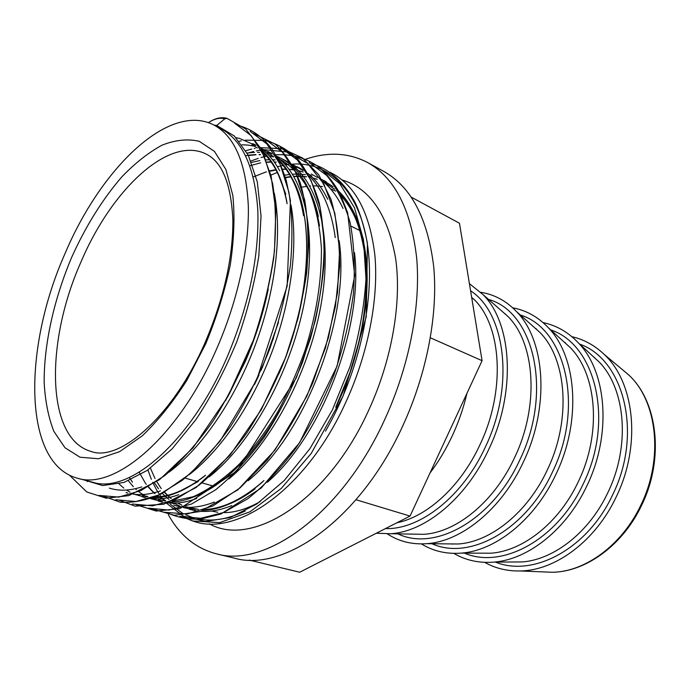 <?xml version="1.0" encoding="UTF-8"?>
<svg xmlns="http://www.w3.org/2000/svg" width="690" height="690" viewBox="0 0 690 690"><rect width="100%" height="100%" fill="white"/><g stroke="black" fill="none" stroke-linecap="round" stroke-linejoin="round"><path stroke-width="1.03" d="M185.162 517.164C227.122 543.332 304.454 495.118 346.492 400.735C368.495 352.323 378.784 297.882 374.877 255.214C369.624 211.727 354.574 184.04 329.725 172.155M277.268 172.448L270.885 175.139M571.907 336.694C583.869 339.437 594.573 345.293 604.017 354.255C634.627 382.096 641.579 445.291 616.213 496.904C595.556 541.012 555.39 570.561 520.251 570.958C507.228 571.242 495.368 568.37 484.673 562.35M543.039 322.592C556.632 325.43 568.534 332.321 578.755 343.284C606.881 372.488 611.814 434.743 586.854 485.907C566.568 529.351 528.333 559.452 494.178 562.091C479.24 563.325 465.793 560.418 453.822 553.371M512.696 307.809C526.289 310.319 538.2 316.995 548.438 327.845C576.918 356.989 581.705 421.228 555.933 474.323C534.966 519.466 495.765 550.689 461.351 553.113C446.482 554.26 433.173 551.189 421.426 543.91M480.775 292.301C494.385 294.449 506.322 300.9 516.586 311.647C545.367 340.688 549.921 406.971 523.322 462.102C501.63 509.039 461.481 541.46 426.886 543.677C412.068 544.729 398.898 541.477 387.383 533.905M469.398 283.633L483.086 294.639C512.101 323.498 516.344 391.903 488.865 449.19C466.431 498.025 425.359 531.731 390.661 533.732L376.3 533.241M466.949 393.326C463.577 407.799 458.729 421.866 452.407 435.528C446.059 449.164 438.599 461.645 430.025 472.969M305.644 159.226C327.991 151.576 348.666 152.688 367.684 162.564C394.749 177.761 411.085 209.596 416.691 258.086C420.831 305.679 409.437 365.536 385.115 418.683C342.456 513.515 265.564 568.31 216.427 553.837C195.719 548.36 179.676 535.285 168.291 514.611M367.684 162.564L383.873 171.465C411.171 186.792 427.774 218.489 433.7 266.556C438.141 313.726 427.093 372.859 403.038 425.281C360.844 518.811 283.987 572.666 234.393 558.141L216.427 553.837M65.119 253.377C100.809 168.558 168.834 101.697 213.874 125.002C234.686 136.18 246.166 163.142 248.314 205.879C249.357 247.874 237.541 301.875 215.901 350.555C177.744 437.762 114.462 490.555 77.349 478.187C22.296 463.378 23.184 347.113 65.119 253.377M213.874 125.002L220.972 128.685C242.613 140.45 254.895 167.67 257.819 210.347C259.224 255.533 249.271 303.764 227.976 355.048C191.234 441.997 129.263 494.376 92.745 482.267L77.349 478.187M266.694 295.976C261.683 317.918 254.524 339.756 245.235 361.474L228.804 394.87M268.263 289.101C263.252 313.286 255.593 337.419 245.304 361.508L225.518 400.778M277.527 172.172L285.764 194.433M273.525 338.1L261.036 370.392M276.828 170.741L285.651 193.769M278.51 322.256L262.243 367.813M267.065 152.611L273.361 156.509M293.664 181.436C314.933 221.43 310.172 303.117 278.734 373.954M292.94 179.926C315.063 219.506 310.664 302.203 278.803 373.98M248.288 155.216L255.835 154.534M259.043 154.525L260.501 154.577M263.994 154.871L265.434 155.052M269.117 155.707L273.559 156.871M309.5 190.561L318.375 216.651M248.305 155.25L255.861 154.569M259.061 154.56L260.51 154.612M264.011 154.896L265.46 155.078M269.135 155.733L273.568 156.889M279.899 159.33L281.882 160.304C292.793 167.144 302.056 177.615 309.646 191.699C316.029 207.793 319.962 226.829 321.445 248.814C321.471 283.926 315.822 316.055 305.101 350.201C297.243 372.134 288.153 392.627 277.846 411.68C267.504 429.284 254.688 446.741 239.378 464.068C223.741 479.024 208.389 489.9 193.321 496.697L172.276 501.19M308.749 188.965C312.794 196.866 315.968 205.836 318.262 215.884M266.901 162.021L270.998 161.865M274.197 161.926L276.147 162.055M284.03 163.271L288.731 164.591M294.69 166.989L296.329 167.799M266.909 162.055L271.023 161.891M274.215 161.952L276.155 162.081M284.047 163.297L288.756 164.608M294.699 166.989L296.364 167.817L294.699 166.997M269.747 170.827L275.853 169.714M285.867 169.102L282.486 169.145L285.85 169.076M289.032 169.205L294.889 169.913M298.649 170.697L303.091 172M309.198 174.501L310.517 175.165M269.755 170.87L275.871 169.749M289.058 169.24L294.915 169.938M298.666 170.723L303.117 172.017M309.198 174.51L310.56 175.191L309.198 174.51M259.009 375.084L254.438 384.675M198.427 481.301L177.986 492.272M197.901 481.724L176.562 492.85M294.932 379.983C269.79 438.4 229.925 482.871 195.641 496.153M158.441 499.672L165.091 500.906M217.022 484.44C209.148 489.9 201.532 494.014 194.157 496.774M174.078 503.812L169.43 502.311M165.66 500.699L159.821 497.378M158.873 496.731L157.544 495.774M154.879 493.652L152.067 491.073M151.653 490.668L148.298 487.019M165.678 500.699L159.847 497.369M158.907 496.731L157.57 495.765M154.914 493.635L152.102 491.064M151.697 490.659L148.333 487.002M255.093 488.805C237.627 501.837 221.214 508.728 205.853 509.487M198.315 509.393L185.739 506.736M177.589 502.993L181.875 505.192L177.554 503.001M174.466 501.069L173.733 500.569L174.501 501.069M170.999 498.534L167.808 495.774M167.342 495.334L164.401 492.332M254.463 489.348C245.554 495.998 236.877 500.983 228.433 504.312M171.034 498.516L167.843 495.765M167.377 495.325L164.436 492.315M285.332 177.382L290.714 176.571M293.733 176.295L300.392 176.174M301.194 176.209L306.464 176.7M312.975 177.994L317.176 179.262L312.993 178.011M323.42 181.875L324.447 182.401M355.238 217.16C361.715 231.297 365.614 248.443 366.942 268.617L366.701 264.356C363.906 231.003 354.617 206.672 338.833 191.346M285.349 177.425L290.731 176.606M293.759 176.321L300.409 176.209M303.591 176.399L306.481 176.726M323.42 181.884L324.481 182.41L323.429 181.884M354.419 215.306C360.922 228.787 365.019 245.14 366.701 264.356M326.215 181.772L321.79 179.495L333.098 186.645M339.48 192.553C375.265 226.915 376.179 325.585 335.728 407.255L350.615 370.858C362.845 334.728 368.296 300.642 366.942 268.617M170.327 504.235L182.298 513.101M185.834 514.904L192.639 517.526M199.583 519.191C213.469 521.649 228.718 518.897 245.33 510.954M411.309 197.159L459.471 223.249L482.077 360.697L410.041 516.077L299.684 572.226L249.237 560.09M356.04 499.741L410.041 516.077M430.379 337.807L482.077 360.697M215.97 126.089L224.793 118.818L227.053 118.387L245.778 129.09L260.811 148.419L271.092 175.967L275.81 210.761L274.456 251.229C270.497 280.373 263.485 310.017 253.394 340.161L227.847 396.621L193.002 447.87L159.494 479.714L128.754 495.636L106.157 498.197L86.802 491.97L69.466 475.212M579.669 344.12C623.795 359.283 643.175 433.475 612.582 494.937C587.518 549.145 532.973 577.565 495.411 562.083M550.715 329.906C595.289 344.215 614.721 420.296 583.231 483.923C557.391 540.063 501.811 569.397 464.422 553.121M520.381 315.028C565.334 328.388 584.749 406.41 552.319 472.322C525.677 530.507 469.105 560.823 431.974 543.729M488.563 299.443C533.844 311.759 553.13 391.756 519.725 460.092C492.229 520.433 434.709 551.802 397.94 533.862M470.58 290.783C505.632 313.286 514.809 385.952 485.294 447.172C462.55 496.826 419.865 529.791 385.417 528.609M204.939 342.913C223.793 298.753 233.091 257.715 232.858 219.8C231.141 183.98 222.258 162.072 206.224 154.086C168.645 135.119 111.314 190.138 80.997 261.941C45.299 341.498 45.549 438.857 91.252 451.51C118.671 461.964 172.112 418.08 204.775 343.292M71.579 257.543C85.75 226.061 102.612 199.039 122.173 176.493C135.309 162.961 148.583 152.525 161.995 145.193C175.234 139.923 187.654 138.63 199.238 141.321L214.418 151.343L225.932 169.542L232.823 195.399C234.936 216.117 234.082 239.301 230.27 264.96C224.707 291.404 216.513 317.736 205.672 343.965L186.766 380.492C172.569 402.667 157.717 421.124 142.218 435.873L119.56 451.691L98.463 458.747L80.014 457.211L64.981 447.75L53.863 431.362C48.447 417.467 45.212 401.261 44.169 382.743C43.875 344.37 53.932 299.4 71.579 257.543M209.251 523.788C252.109 548.136 328.276 500.69 369.193 409.161C392.153 358.869 401.77 301.961 395.68 258.776C387.978 214.823 370.133 188.56 342.154 179.978M542.806 571.889L552.259 572.269C585.094 571.915 622.044 545.135 640.829 505.175C663.901 458.436 657.191 400.847 628.59 374.817L621.336 368.745M594.452 357.342L593.986 357.256M590.709 354.246L599.472 362.293C625.718 389.531 630.513 446.318 607.795 492.738C589.312 532.171 554.156 559.53 522.287 561.953L510.393 562.014M564.541 342.404L565.007 342.499M561.695 339.834L570.44 347.743C597.066 374.972 601.766 433.544 578.315 481.672C559.228 522.615 523.167 550.965 491.013 553.199L479.222 553.164M452.58 544.203L452.148 543.927M535.449 328.449L535.949 328.544M531.257 324.723L539.985 332.494C566.93 359.663 571.475 420.081 547.282 470.011C527.557 512.541 490.599 541.961 458.22 543.987L446.542 543.875M504.977 313.855L505.408 313.924M499.31 308.879L507.987 316.494C535.198 343.551 539.52 405.884 514.542 457.72C494.152 501.923 456.323 532.473 423.789 534.31L412.249 534.112M471.667 297.381L474.341 299.693C501.751 326.577 505.753 390.876 479.964 444.731C460.86 486.252 427.265 516.715 396.845 522.787M234.591 123.174L251.203 135.689L264.261 156.233L272.697 183.876C275.983 205.784 276.328 230.451 273.732 257.879C269.428 285.798 262.338 314.131 252.462 342.878C241.034 371.393 227.881 397.509 212.994 421.236C197.495 443.101 181.436 461.213 164.815 475.574L140.907 490.607L118.792 497.102L99.006 495.411M250.116 131.359L266.927 143.969L280.209 164.496L288.869 192.018C292.31 213.779 292.819 238.24 290.387 265.409C286.238 293.043 279.286 321.066 269.548 349.476C258.233 377.637 245.166 403.426 230.339 426.834C214.883 448.397 198.824 466.25 182.16 480.395L158.148 495.17L135.861 501.518L115.851 499.758M265.331 139.38L282.322 152.076L295.812 172.586L304.687 199.971C308.283 221.594 308.947 245.856 306.671 272.766C302.669 300.124 295.855 327.845 286.238 355.928C275.043 383.744 262.062 409.204 247.296 432.311C231.874 453.58 215.823 471.184 199.125 485.113L175.018 499.646L152.568 505.839L132.351 504.019M280.226 147.237L297.399 160.011L311.087 180.495L320.169 207.759L324.205 241.371C324.188 266.685 321.212 293.155 315.278 320.781L302.556 362.233C291.473 389.721 278.579 414.863 263.873 437.667C248.495 458.66 232.452 476.014 215.729 489.736L191.527 504.028L168.938 510.074L148.514 508.194M248.831 152.792L253.644 151.489M256.335 150.886L260.225 150.204M264.512 149.696L287.342 151.99L307.473 163.288L323.852 184.014L334.805 213.175L339.609 249.987L337.496 292.655L328.449 337.565L312.812 382.795C299.382 412.051 284.125 437.874 267.021 460.264L239.982 487.968L212.787 506.011L187.335 513.972L164.367 512.282M309.155 162.486L326.646 175.398C336.858 187.792 344.698 203.602 350.158 222.827C354.168 244.027 355.247 267.711 353.401 293.888C349.813 320.445 343.387 347.294 334.132 374.429C323.265 401.278 310.535 425.816 295.95 448.043C280.666 468.484 264.649 485.372 247.891 498.698L223.534 512.532L200.687 518.293L179.9 516.293M277.389 166.747L282.952 165.445M285.582 164.97L288.498 164.548M292.189 164.194C327.672 161.262 358.705 189.707 367.227 242.958C375.834 297.278 359.619 372.169 325.516 431.129M320.686 168.541L339.834 183.73L354.539 207.906L363.466 239.784L365.976 278.743C364.216 307.361 358.929 336.556 350.106 366.338L332.407 409.895L309.896 448.707L284.263 480.499L256.861 503.959L230.124 517.569L205.223 521.485L183.307 516.103L165.686 502.57M162.892 499.241L161.305 497.154M160.848 496.515L156.449 489.659M156.251 489.296L152.688 482.31M151.377 479.343L147.91 469.933M214.055 125.088L216.927 125.58L234.298 135.973L248.202 155.052L257.318 181.988L261.044 216.056L258.81 255.964C254.377 284.194 247.02 312.829 236.73 341.878C224.828 370.513 211.261 396.388 196.029 419.486L171.948 449.035L147.28 470.373L123.959 482.439L102.638 485.562L84.404 480.059M226.587 132.135L228.83 132.618M274.258 193.088C282.374 233.574 275.353 292.189 254.653 346.682C233.462 402.141 201.195 448.215 169.145 472.089M141.786 486.89C129.893 490.806 119.085 491.211 109.374 488.115M252.756 143.606L255.645 145.072M260.725 148.272C268.117 153.551 274.447 161.063 279.717 170.827M291.025 205.051C298.27 245.217 291.249 301.133 271.463 353.237C251.169 406.238 220.472 450.458 189.293 474.591M160.416 490.849C150.748 494.221 141.683 495.325 133.239 494.144M127.762 493.031L125.985 492.505M267.832 151.446L271.575 153.396M276.75 156.794C305.429 177.83 317.84 235.626 303.764 305.308C289.671 374.282 250.142 444.757 209.182 476.868M178.719 494.695C168.765 498.327 159.407 499.629 150.636 498.594M144.969 497.568L142.261 496.809M245.64 155.776L247.943 155.31M282.598 159.123C315.071 174.156 333.02 228.33 321.945 299.262C311 369.012 271.377 444.334 228.813 478.912M196.71 498.43C186.481 502.329 176.812 503.829 167.713 502.941M161.857 501.992L158.217 501.026M132.463 482.138L129.28 477.514M249.84 165.781L260.691 162.823M297.079 166.652L302.505 169.619M307.852 173.397C315.701 179.65 322.299 188.258 327.664 199.229M339.144 240.715C350.598 316.779 305.161 434.355 248.202 480.706M214.409 502.053C199.6 507.857 186.084 508.892 173.854 505.158M146.254 484.345L145.219 482.853M144.969 482.474L139.216 472.227M253.213 176.985L264.874 172.388M265.383 172.224L266.452 171.896M269.781 170.973L273.827 170.059M311.276 174.035L317.521 177.52M322.963 181.496C330.967 188.077 337.66 197.064 343.042 208.449M354.488 252.652C363.889 326.603 321.557 435.942 267.366 482.232M231.805 505.563C220.981 510.022 210.692 511.945 200.928 511.333M194.692 510.557L189.189 509.203M161.305 488.598L160.874 488.002M160.632 487.666L156.777 481.637M155.069 478.515L154.845 478.084M154.577 477.549L150.506 468.303M236.109 137.733L239.387 138.362L255.973 145.633M261.76 150.222C274.034 161.503 282.417 178.831 286.919 202.213M242.026 144.788L248.107 145.09M248.141 145.098L254.472 146.168M260.596 148.031L272.007 154.12M277.915 158.967C290.602 171.034 299.098 189.388 303.393 214.029M204.378 476.247C185.696 490.702 168.429 497.904 152.568 497.878M145.512 497.386L133.618 494.006M130.03 492.229L126.477 490.055M123.795 488.106L119.042 483.897M247.149 153.025L254.532 152.352M257.456 152.335L259.509 152.404M266.728 153.275L269.255 153.818M276.354 156.095C298.779 165.341 313.165 188.586 319.505 225.837M224 478.394C204.568 493.98 186.533 501.897 169.895 502.139M162.581 501.768L150.532 498.637M146.849 496.938L145.288 496.093M145.271 496.084L139.975 492.617M139.949 492.6L138.94 491.823M136.335 489.615L135.361 488.71M133.36 486.709L128.4 480.783M251.496 162.409L259.871 160.554M266.081 159.847L269.618 159.709M272.559 159.752L275.12 159.908M281.563 160.83L283.745 161.322M291.801 164.03L303.143 170.663M309.284 176.036C322.842 189.724 331.502 210.26 335.271 237.645M262.528 481.974C241.578 500.069 221.939 509.539 203.61 510.367M195.779 510.229L183.411 507.547M179.529 505.977L176.226 504.33M176.217 504.321L174.234 503.183M168.878 499.439L164.996 496.058M164.97 496.032L162.392 493.41M158.545 488.822L154.603 483.112M284.642 175.2L289.765 174.449M292.465 174.208L298.865 174.07M298.899 174.07L305.377 174.605M310.362 175.519L311.846 175.881M208.389 122.639C214.504 118.706 219.972 117.429 224.793 118.818M330.424 188.75L335.651 191.104M565.334 342.775L564.851 342.68M536.285 328.845L535.785 328.759M260.268 501.578C247.218 508.892 235.221 512.567 224.267 512.627M217.79 512.273L211.485 511.066M604.017 354.255L628.59 374.817C657.855 401.502 664.496 458.954 641.588 505.365C622.906 545.057 585.905 571.907 552.259 572.269L520.251 570.958M494.178 562.091L510.445 562.014M590.744 354.281L578.755 343.284M461.351 553.113L479.274 553.164M561.729 339.868L548.438 327.845M426.886 543.677L446.602 543.875M531.309 324.766L516.586 311.647M390.661 533.732L412.318 534.112M499.362 308.93L483.086 294.639M185.153 478.11L197.064 481.482M202.101 482.914L213.426 486.122M351.063 226.165L359.809 230.512M237.903 125.295C251.384 128.909 262.709 136.81 271.869 149.006C277.639 157.941 282.434 168.438 286.247 180.478L290.412 200.471L287.161 286.057L256.628 380.095L219.946 441.29L190.682 473.366L161.486 493.876C146.729 500.362 132.972 503.131 120.215 502.191L103.138 496.067M87.32 481.603L86.612 480.637M253.178 133.291L275.31 144.219C285.419 153.723 293.699 166.523 300.141 182.617C305.342 200.462 308.154 220.835 308.585 243.725C307.55 267.72 303.988 292.741 297.899 318.806L285.582 357.549L261.32 409.619L230.063 455.115L196.176 487.468L163.72 504.235L135.154 506.167L119.672 500.397M239.283 141.252L241.259 140.838M245.416 140.156L264.943 140.458C277.294 143.649 288.342 150.015 298.071 159.571C306.972 170.956 313.993 185.3 319.125 202.593C323.024 221.421 324.602 242.345 323.86 265.365C321.713 289.222 317.21 313.717 310.353 338.842L296.338 377.792L236.886 471.003L179.693 508.685L156.19 511.031L135.87 504.632M245.838 150.679L251.703 149.075M254.334 148.505L255.145 148.35M259.785 147.617L282.633 148.773L302.496 157.984L318.745 174.803L330.872 199.048C336.686 218.644 339.609 241.069 339.653 266.323L335.409 306.386L325.387 348.036L306.886 396.026L274.939 450.087L237.869 489.848L200.592 511.454L174.354 515.309L151.74 508.772M250.936 161.029L258.258 158.364M261.01 157.527L266.461 156.164M274.059 154.914C290.602 153.629 305.411 157.579 318.487 166.773C326.724 173.837 333.943 182.85 340.127 193.804L347.656 212.727L354.72 275.552L337.099 366.079L299.624 442.652L261.139 488.097L220.998 513.972L200.574 519.096C188.465 519.596 177.373 517.5 167.299 512.825M311.224 163.737C328.82 168.507 343.413 181.375 355.031 202.325C359.947 212.624 364.087 226.32 367.434 243.398L366.252 316.632L343.146 395.922L311.216 453.459L281.33 488.382L249.996 511.799L219.679 522.615L192.57 520.976L182.548 516.801M317.245 179.314L313.044 178.063M306.524 176.821L301.323 176.39M300.53 176.364L293.888 176.545M290.87 176.856L285.444 177.744M164.66 492.186L167.601 495.273M168.058 495.705L171.172 498.456M173.863 500.509L174.639 501.061M177.684 502.984L181.91 505.175M303.169 172.052L298.727 170.784M295.01 170.033L289.162 169.378M285.996 169.283L282.572 169.361M276.026 170.025L269.859 171.232M148.591 486.855L151.938 490.59M152.335 490.995L155.069 493.557M157.7 495.705L159.062 496.714M159.985 497.352L165.712 500.681M288.808 164.651L284.116 163.366M280.442 162.676L279.692 162.573M276.216 162.219L274.327 162.116M271.161 162.081L267.004 162.297M273.585 156.923L269.212 155.811M265.564 155.19L264.063 155.017M260.579 154.767L259.181 154.733M255.999 154.776L248.452 155.552M251.997 144.788L257.292 147.996M262.924 152.559C274.62 163.383 282.676 180.444 287.1 203.731M279.105 161.348C291.206 172.974 299.356 191.087 303.565 215.685M205.499 475.238C187.163 489.564 170.301 496.8 154.905 496.929M147.979 496.524L142.494 495.446M263.925 480.602C243.423 498.637 224.138 508.237 206.094 509.393M198.375 509.367L189.405 507.866M324.455 182.401L334.581 189.172M340.774 195.115C351.762 209.105 358.938 219.075 364.794 253.825C369.245 289.282 364.51 328.293 350.615 370.858M209.191 122.13C215.556 118.137 221.412 116.86 226.751 118.292M301.616 187.197L306.938 186.3M309.931 186.007L310.552 185.964M313.786 185.86L316.736 185.938M317.478 185.981L322.532 186.602"/></g></svg>
